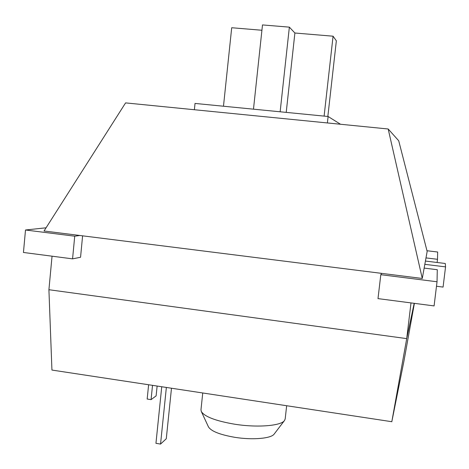 <?xml version="1.0" encoding="UTF-8"?>
<svg xmlns="http://www.w3.org/2000/svg" width="469" height="469" viewBox="0 0 469 469"><rect width="100%" height="100%" fill="white"/><g stroke="black" fill="none" stroke-linecap="round" stroke-linejoin="round"><path stroke-width="0.7" d="M46.073 227.799L25.502 229.998L74.723 236.188L79.841 235.485L44.039 230.988L125.586 102.893L388.18 128.993L398.714 140.764L427.159 251.46L425.993 257.903L437.501 259.304L437.653 252.017L426.972 250.733M425.993 257.903L422.276 278.469L79.841 235.485M422.276 278.469L388.18 128.993M25.502 229.998L23.45 252.469L72.572 258.859L80.557 257.27L82.603 235.831M74.723 236.188L72.572 258.859M52.047 256.185L48.917 289.719L51.936 370.059L391.814 421.713L406.711 338.618L48.917 289.719M424.152 268.092L437.284 269.716L437.032 281.763L380.81 274.693L381.672 273.374M411.002 302.91L406.711 338.618L414.174 303.326M437.501 259.304L437.114 262.488M424.832 264.334L445.55 266.879L445.274 263.484L425.424 261.057M437.032 281.763L434.089 305.917L377.996 298.612L380.81 274.693M414.397 303.355L403.944 361.095L391.814 421.713M445.55 266.879L443.076 287.087L436.487 286.254M340.523 124.256L328.112 116.5L195.028 103.432L194.383 109.728M327.391 122.948L328.112 116.5M327.843 116.476L336.349 40.832L333.072 36.201L324.108 116.107M286.219 112.384L294.895 33.012L333.072 36.201M280.14 111.786L289.361 27.143L294.895 33.012M253.483 109.171L262.493 24.927L289.361 27.143M223.479 106.223L231.704 27.735L261.925 30.256M202.743 392.981L200.978 409.759L201.265 411.407L208.441 426.849C211.056 431.181 219.756 434.657 234.535 437.272C252.381 440.227 271.404 438.527 274.224 433.995L284.548 420.453L285.187 418.911L286.659 405.732M201.265 411.407C204.431 416.613 215.435 420.857 234.289 424.146C257.094 427.863 281.259 425.887 284.548 420.453M152.519 385.348L151.065 399.629L156.124 395.877L157.127 386.046M151.065 399.629L147.172 399.025L148.62 384.756M166.36 387.453L160.545 444.073L166.278 438.755L171.49 388.232M160.545 444.073L155.948 443.328L161.741 386.749"/></g></svg>

